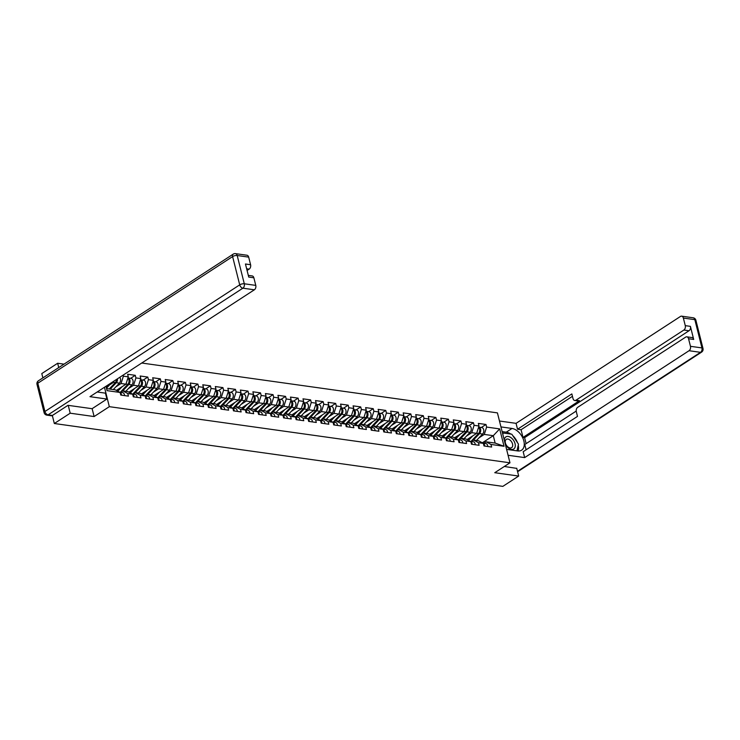 <?xml version="1.0" encoding="UTF-8"?>
<svg xmlns="http://www.w3.org/2000/svg" width="740" height="740" viewBox="0 0 740 740"><rect width="100%" height="100%" fill="white"/><g stroke="black" fill="none" stroke-linecap="round" stroke-linejoin="round"><path stroke-width="1.11" d="M64.001 364.145L57.655 363.257L41.791 373.571L42.874 377.881M68.228 405.363L70.198 413.197L94.119 416.555L109.326 406.667L509.971 462.815L497.428 412.883L141.728 363.026M109.326 406.667L104.46 387.261M105.987 386.262L107.087 390.646L120.13 392.468L120.787 395.068L128.418 396.141L127.761 393.541L122.886 390.905L120.657 392.348M115.782 386.918L121.027 383.514L123.395 376.161L123.136 375.115M123.395 376.161L128.297 376.845L127.641 374.255L135.272 375.319L130.638 378.334M128.307 388.676L133.552 385.263L135.919 377.918L135.272 375.319M135.919 377.918L140.822 378.603L140.165 376.003L147.797 377.076L143.162 380.082M140.831 390.433L146.076 387.02L148.444 379.675L147.797 377.076M148.444 379.675L153.347 380.36L152.69 377.761L160.321 378.834L155.687 381.84M153.356 392.191L158.61 388.778L160.969 381.433L160.321 378.834M160.969 381.433L165.871 382.118L165.214 379.518L172.846 380.591L168.211 383.598M165.88 393.948L171.134 390.535L173.493 383.181L172.846 380.591M173.493 383.181L178.396 383.875L177.739 381.276L185.37 382.339L180.736 385.355M178.405 395.697L183.659 392.283L186.018 384.939L185.37 382.339M186.018 384.939L190.92 385.623L190.263 383.033L197.894 384.097L193.26 387.113M190.929 397.454L196.183 394.041L198.551 386.696L197.894 384.097M198.551 386.696L203.445 387.381L202.788 384.782L210.419 385.855L205.794 388.861M203.463 399.212L208.708 395.798L211.076 388.454L210.419 385.855M211.076 388.454L215.969 389.138L215.322 386.539L222.944 387.612L218.319 390.618M215.988 400.969L221.232 397.556L223.6 390.202L222.944 387.612M223.6 390.202L228.494 390.896L227.846 388.296L235.468 389.36L230.843 392.376M228.512 402.717L233.757 399.313L236.125 391.96L235.468 389.36M236.125 391.96L241.018 392.644L240.371 390.054L247.993 391.118L243.368 394.133M241.036 404.475L246.281 401.062L248.649 393.717L247.993 391.118M248.649 393.717L253.543 394.401L252.895 391.802L260.517 392.875L255.892 395.882M253.561 406.232L258.806 402.819L261.174 395.475L260.517 392.875M261.174 395.475L266.067 396.159L265.42 393.56L273.042 394.633L268.417 397.639M266.086 407.99L271.33 404.577L273.698 397.232L273.042 394.633M273.698 397.232L278.591 397.917L277.944 395.317L285.566 396.39L280.941 399.397M278.61 409.747L283.855 406.334L286.223 398.98L285.566 396.39M286.223 398.98L291.116 399.674L290.469 397.075L298.1 398.139L293.466 401.154M291.135 411.496L296.379 408.092L298.747 400.738L298.1 398.139M298.747 400.738L303.65 401.422L302.993 398.832L310.624 399.896L305.99 402.911M303.659 413.253L308.904 409.84L311.272 402.495L310.624 399.896M311.272 402.495L316.174 403.18L315.518 400.581L323.149 401.654L318.514 404.66M316.183 415.011L321.428 411.597L323.796 404.253L323.149 401.654M323.796 404.253L328.699 404.937L328.042 402.338L335.673 403.411L331.039 406.417M328.708 416.768L333.953 413.355L336.321 406.001L335.673 403.411M336.321 406.001L341.223 406.695L340.567 404.096L348.198 405.168L343.564 408.175M341.233 418.516L346.486 415.112L348.845 407.759L348.198 405.168M348.845 407.759L353.748 408.443L353.091 405.853L360.722 406.917L356.088 409.932M353.757 420.274L359.011 416.861L361.37 409.516L360.722 406.917M361.37 409.516L366.272 410.2L365.615 407.611L373.247 408.674L368.613 411.69M366.282 422.031L371.536 418.618L373.894 411.274L373.247 408.674M373.894 411.274L378.797 411.958L378.14 409.359L385.771 410.432L381.137 413.438M378.806 423.789L384.06 420.375L386.428 413.031L385.771 410.432M386.428 413.031L391.321 413.716L390.664 411.116L398.296 412.189L393.671 415.196M391.34 425.546L396.585 422.133L398.953 414.779L398.296 412.189M398.953 414.779L403.846 415.473L403.198 412.874L410.82 413.938L406.195 416.953M403.864 427.295L409.109 423.891L411.477 416.537L410.82 413.938M411.477 416.537L416.37 417.221L415.723 414.631L423.345 415.695L418.72 418.711M416.389 429.052L421.634 425.639L424.002 418.294L423.345 415.695M424.002 418.294L428.895 418.979L428.247 416.38L435.869 417.453L431.244 420.459M428.913 430.81L434.158 427.396L436.526 420.052L435.869 417.453M436.526 420.052L441.419 420.736L440.772 418.137L448.394 419.21L443.769 422.216M441.438 432.567L446.683 429.154L449.05 421.809L448.394 419.21M449.05 421.809L453.944 422.494L453.296 419.894L460.918 420.968L456.293 423.974M453.962 434.325L459.207 430.911L461.575 423.558L460.918 420.968M461.575 423.558L466.468 424.251L465.821 421.652L473.443 422.716L468.818 425.731M466.487 436.073L471.732 432.669L474.099 425.315L473.443 422.716M474.099 425.315L478.993 426L478.345 423.41L485.977 424.473L481.342 427.489M479.011 437.83L484.256 434.417L486.624 427.072L485.977 424.473M486.624 427.072L499.676 428.904L504.033 446.276L490.99 444.453L486.115 441.808L483.886 443.26M127.761 393.541L132.663 394.226L133.311 396.825L140.942 397.898L140.286 395.299L145.188 395.983L145.835 398.582L153.467 399.646L152.81 397.056L157.713 397.741L158.36 400.34L165.991 401.404L165.335 398.805L170.237 399.498L170.885 402.088L178.516 403.161L177.859 400.562L182.762 401.246L183.409 403.846L191.04 404.919L190.383 402.32L195.286 403.004L195.934 405.603L203.565 406.667L202.908 404.077L207.811 404.762L208.458 407.361L216.089 408.425L215.442 405.825L220.335 406.519L220.992 409.109L228.614 410.182L227.966 407.583L232.86 408.267L233.516 410.867L241.138 411.94L240.491 409.34L245.384 410.025L246.041 412.624L253.663 413.697L253.015 411.098L257.909 411.782L258.565 414.382L266.187 415.445L265.54 412.855L270.433 413.54L271.09 416.139L278.712 417.203L278.064 414.604L282.957 415.297L283.614 417.887L291.236 418.96L290.589 416.361L295.482 417.046L296.139 419.645L303.77 420.718L303.113 418.118L308.007 418.803L308.663 421.402L316.295 422.475L315.638 419.876L320.54 420.561L321.188 423.16L328.819 424.224L328.162 421.634L333.065 422.318L333.712 424.917L341.344 425.981L340.687 423.382L345.589 424.075L346.237 426.666L353.868 427.739L353.211 425.139L358.114 425.824L358.761 428.423L366.393 429.496L365.736 426.897L370.638 427.581L371.286 430.18L378.917 431.244L378.26 428.654L383.163 429.339L383.81 431.938L391.442 433.002L390.785 430.403L395.687 431.096L396.335 433.686L403.966 434.759L403.319 432.16L408.212 432.845L408.868 435.444L416.49 436.517L415.843 433.918L420.736 434.602L421.393 437.201L429.015 438.274L428.368 435.675L433.261 436.36L433.918 438.959L441.539 440.023L440.892 437.433L445.785 438.117L446.442 440.716L454.064 441.78L453.417 439.181L458.31 439.875L458.967 442.464L466.589 443.538L465.941 440.938L470.834 441.623L471.491 444.222L479.113 445.295L478.466 442.696L483.359 443.38L484.016 445.98L491.638 447.043L490.99 444.453M116.347 390.424L125.929 384.199L121.027 383.514M122.886 390.905L127.789 391.589L132.663 394.226M125.929 384.199L128.297 376.845M128.88 392.182L138.454 385.956L133.552 385.263M140.286 395.299L135.411 392.653L133.181 394.106M135.411 392.653L140.313 393.347L145.188 395.983M138.454 385.956L140.822 378.603M141.405 393.939L150.978 387.704L146.076 387.02M152.81 397.056L147.935 394.411L145.706 395.863M147.935 394.411L152.838 395.095L157.713 397.741M150.978 387.704L153.347 380.36M153.929 395.687L163.503 389.462L158.61 388.778M165.335 398.805L160.46 396.168L158.231 397.621M160.46 396.168L165.362 396.853L170.237 399.498M163.503 389.462L165.871 382.118M166.454 397.445L176.028 391.22L171.134 390.535M177.859 400.562L172.984 397.926L170.755 399.369M172.984 397.926L177.887 398.61L182.762 401.246M176.028 391.22L178.396 383.875M178.978 399.202L188.552 392.977L183.659 392.283M190.383 402.32L185.509 399.683L183.279 401.126M185.509 399.683L190.411 400.368L195.286 403.004M188.552 392.977L190.92 385.623M191.503 400.96L201.077 394.725L196.183 394.041M202.908 404.077L198.033 401.432L195.804 402.884M198.033 401.432L202.936 402.125L207.811 404.762M201.077 394.725L203.445 387.381M204.027 402.708L213.601 396.483L208.708 395.798M215.442 405.825L210.567 403.189L208.338 404.641M210.567 403.189L215.46 403.874L220.335 406.519M213.601 396.483L215.969 389.138M216.552 404.466L226.126 398.24L221.232 397.556M227.966 407.583L223.092 404.947L220.862 406.399M223.092 404.947L227.985 405.631L232.86 408.267M226.126 398.24L228.494 390.896M229.076 406.223L238.65 399.998L233.757 399.313M240.491 409.34L235.616 406.704L233.387 408.147M235.616 406.704L240.509 407.389L245.384 410.025M238.65 399.998L241.018 392.644M241.601 407.981L251.175 401.755L246.281 401.062M253.015 411.098L248.141 408.452L245.911 409.904M248.141 408.452L253.034 409.146L257.909 411.782M251.175 401.755L253.543 394.401M254.125 409.738L263.708 403.504L258.806 402.819M265.54 412.855L260.665 410.21L258.436 411.662M260.665 410.21L265.558 410.894L270.433 413.54M263.708 403.504L266.067 396.159M266.65 411.486L276.233 405.261L271.33 404.577M278.064 414.604L273.19 411.967L270.96 413.42M273.19 411.967L278.083 412.652L282.957 415.297M276.233 405.261L278.591 397.917M279.174 413.244L288.757 407.019L283.855 406.334M290.589 416.361L285.714 413.725L283.485 415.168M285.714 413.725L290.607 414.409L295.482 417.046M288.757 407.019L291.116 399.674M291.699 415.001L301.282 408.776L296.379 408.092M303.113 418.118L298.239 415.482L296.009 416.925M298.239 415.482L303.132 416.167L308.007 418.803M301.282 408.776L303.65 401.422M304.223 416.759L313.806 410.534L308.904 409.84M315.638 419.876L310.763 417.231L308.534 418.683M310.763 417.231L315.656 417.924L320.54 420.561M313.806 410.534L316.174 403.18M316.748 418.507L326.331 412.282L321.428 411.597M328.162 421.634L323.288 418.988L321.058 420.44M323.288 418.988L328.19 419.673L333.065 422.318M326.331 412.282L328.699 404.937M329.282 420.264L338.855 414.039L333.953 413.355M340.687 423.382L335.812 420.746L333.583 422.198M335.812 420.746L340.714 421.43L345.589 424.075M338.855 414.039L341.223 406.695M341.806 422.022L351.38 415.797L346.486 415.112M353.211 425.139L348.337 422.503L346.107 423.946M348.337 422.503L353.239 423.188L358.114 425.824M351.38 415.797L353.748 408.443M354.331 423.779L363.904 417.554L359.011 416.861M365.736 426.897L360.861 424.251L358.632 425.704M360.861 424.251L365.764 424.945L370.638 427.581M363.904 417.554L366.272 410.2M366.855 425.537L376.429 419.303L371.536 418.618M378.26 428.654L373.386 426.009L371.156 427.461M373.386 426.009L378.288 426.693L383.163 429.339M376.429 419.303L378.797 411.958M379.38 427.285L388.953 421.06L384.06 420.375M390.785 430.403L385.91 427.766L383.681 429.219M385.91 427.766L390.812 428.451L395.687 431.096M388.953 421.06L391.321 413.716M391.904 429.043L401.478 422.818L396.585 422.133M403.319 432.16L398.435 429.524L396.214 430.976M398.435 429.524L403.337 430.208L408.212 432.845M401.478 422.818L403.846 415.473M404.429 430.8L414.002 424.575L409.109 423.891M415.843 433.918L410.968 431.281L408.739 432.724M410.968 431.281L415.861 431.966L420.736 434.602M414.002 424.575L416.37 417.221M416.953 432.558L426.527 426.332L421.634 425.639M428.368 435.675L423.493 433.029L421.264 434.482M423.493 433.029L428.386 433.723L433.261 436.36M426.527 426.332L428.895 418.979M429.478 434.315L439.051 428.081L434.158 427.396M440.892 437.433L436.017 434.787L433.788 436.239M436.017 434.787L440.911 435.471L445.785 438.117M439.051 428.081L441.419 420.736M442.002 436.064L451.585 429.838L446.683 429.154M453.417 439.181L448.542 436.545L446.312 437.997M448.542 436.545L453.435 437.229L458.31 439.875M451.585 429.838L453.944 422.494M454.526 437.821L464.11 431.596L459.207 430.911M465.941 440.938L461.066 438.302L458.837 439.745M461.066 438.302L465.96 438.986L470.834 441.623M464.11 431.596L466.468 424.251M467.051 439.579L476.634 433.353L471.732 432.669M478.466 442.696L473.591 440.06L471.362 441.503M473.591 440.06L478.484 440.744L483.359 443.38M476.634 433.353L478.993 426M482.323 442.816L493.293 435.684L484.256 434.417M486.115 441.808L495.143 443.075L493.293 435.684L499.676 428.904M504.033 446.276L495.143 443.075M509.971 462.815L494.764 472.703L518.694 476.06L516.724 468.217M518.694 476.06L502.83 486.374L54.335 423.511L70.198 413.197M57.655 363.257L58.738 367.577M52.327 415.501L54.335 423.511M106.199 387.122L113.405 382.441L112.138 382.266M106.579 388.611L115.255 389.832L120.13 392.468M113.405 382.441L113.812 381.183M94.119 416.555L92.139 408.656M484.719 446.081A3.663 2.498 -82 0 0 482.905 443.14L485.791 443.528A3.663 2.498 -82 0 1 487.808 446.507M478.567 427.332A3.663 2.498 98 0 1 478.558 433.464L470.973 441.447M472.814 435.832L468.503 440.365M467.449 439.791L468.624 438.561M478.641 427.11A3.663 2.498 98 0 1 478.688 427.11A3.663 2.498 98 0 1 480.667 429.709A3.663 2.498 98 0 1 479.529 433.603L473.082 440.383M478.688 427.11L481.777 427.544A3.663 2.498 98 0 1 483.766 430.144A3.663 2.498 98 0 1 482.619 434.038L476.505 440.467M505.254 444.009A7.215 4.533 57 0 0 513.847 448.93A7.215 4.533 57 0 0 513.532 440.328A7.215 4.533 57 0 0 505.799 436.952A7.215 4.533 57 0 0 504.356 440.467M511.719 447.598A4.939 3.099 57 0 0 511.534 441.762A4.939 3.099 57 0 0 506.271 439.357A4.939 3.099 57 0 0 506.216 439.403A4.939 3.099 57 0 0 506.401 445.24A4.939 3.099 57 0 0 511.654 447.644A4.939 3.099 57 0 0 511.719 447.598M502.83 434.38L503.145 432.993L511.812 434.214L518.49 444.157L516.973 450.836M502.571 433.363L503.145 432.993M500.952 426.906L511.997 428.46A12.488 7.844 57 0 1 522.875 438.145A12.488 7.844 57 0 1 521.626 450.161A12.488 7.844 57 0 1 517.639 450.928L506.595 449.384M508.075 455.276L524.66 457.598L523.18 451.705L577.496 416.398L576.312 411.699A3.33 2.276 -82 0 1 577.737 407.296L685.629 337.144A3.33 2.276 -82 0 1 686.84 336.839L691.983 337.56A3.33 2.276 98 0 1 693.695 339.447L690.411 326.358A3.33 2.276 98 0 1 688.986 330.771L524.605 437.645L526.112 443.649M576.21 411.079L524.78 444.509L526.112 449.8M524.605 437.645L523.004 437.423L521.071 429.727L517.538 429.237L516.058 423.345L680.439 316.461A3.33 2.276 -82 0 1 681.651 316.165A3.33 2.276 -82 0 1 683.362 318.052L685.268 325.637L690.411 326.358M499.472 421.014L516.058 423.345M524.66 457.598L689.042 350.723A3.33 2.276 -82 0 0 690.457 346.311L688.552 338.726A3.33 2.276 -82 0 0 686.84 336.839M688.986 330.771L683.852 330.049L575.951 400.201A3.33 2.276 -82 0 1 574.74 400.497A3.33 2.276 -82 0 1 573.028 398.62L571.844 393.921L517.538 429.237M683.852 330.049A3.33 2.276 -82 0 0 685.268 325.637M516.76 468.383L504.338 466.487M575.951 400.201L579.485 400.692L523.004 437.423M579.485 400.692A3.33 2.276 98 0 1 578.273 400.997L574.74 400.497M572.455 396.325L521.071 429.727M502.127 431.596L506.28 432.179L511.997 428.46M518.093 450.975A12.488 7.844 57 0 0 518.25 445.203M517.482 442.659A12.488 7.844 57 0 0 512.783 435.657M510.831 434.075A12.488 7.844 57 0 0 506.28 432.179M97.171 391.996L105.441 393.153L106.921 399.045L89.975 396.677L254.357 289.803L242.877 288.193L48.081 414.844L52.42 415.445L67.987 405.326L92.075 408.702L106.921 399.045M247.077 270.479L249.167 269.12L246.642 268.768M248.677 257.122L237.198 255.513A3.33 2.276 -82 0 0 235.487 253.626L246.966 255.235A3.33 2.276 98 0 1 248.677 257.122L250.582 264.716A3.33 2.276 98 0 1 249.167 269.12M248.307 275.373L252.155 275.918A3.33 2.276 98 0 1 253.866 277.796L255.772 285.39A3.33 2.276 98 0 1 254.357 289.803M250.582 264.716L245.449 263.995L248.732 277.075L253.866 277.796M52.42 415.445A3.33 2.276 98 0 1 51.199 415.75L46.87 415.14A3.33 2.276 -82 0 0 48.081 414.844A3.33 2.091 -123 0 1 44.918 411.505L239.714 284.854L232.61 256.586L37.823 383.237L44.918 411.505A3.33 1.24 -14.1 0 0 44.104 412.652A3.33 3.33 0 0 0 46.87 415.14M472.194 444.324A3.663 2.498 -82 0 0 470.381 441.382L473.267 441.771A3.663 2.498 -82 0 1 475.284 444.759M459.67 442.566A3.663 2.498 -82 0 0 457.857 439.625M462.759 443.001A3.663 2.498 -82 0 0 460.743 440.013L457.829 439.606M447.145 440.809A3.663 2.498 -82 0 0 445.332 437.867M450.235 441.243A3.663 2.498 -82 0 0 448.218 438.265L445.304 437.849M434.621 439.051A3.663 2.498 -82 0 0 432.808 436.11M437.71 439.486A3.663 2.498 -82 0 0 435.694 436.507L432.78 436.101M422.096 437.303A3.663 2.498 -82 0 0 420.283 434.361M425.186 437.729A3.663 2.498 -82 0 0 423.169 434.75L420.246 434.343M466.043 425.574A3.663 2.498 98 0 1 466.034 431.716L458.449 439.699M460.289 434.075L455.979 438.607M454.924 438.034L456.099 436.804M466.117 425.352A3.663 2.498 98 0 1 466.163 425.361A3.663 2.498 98 0 1 468.143 427.961A3.663 2.498 98 0 1 467.005 431.846L460.558 438.635M466.163 425.361L469.253 425.787A3.663 2.498 98 0 1 471.232 428.395A3.663 2.498 98 0 1 470.094 432.28L463.98 438.709M453.518 423.826A3.663 2.498 98 0 1 453.509 429.959L445.924 437.941M447.765 432.327L443.454 436.85M442.4 436.286L443.575 435.046M453.592 423.595A3.663 2.498 98 0 1 453.639 423.604A3.663 2.498 98 0 1 455.618 426.203A3.663 2.498 98 0 1 454.471 430.088L448.033 436.878M453.639 423.604L456.728 424.039A3.663 2.498 98 0 1 458.707 426.638A3.663 2.498 98 0 1 457.57 430.523L451.456 436.952M440.994 422.068A3.663 2.498 98 0 1 440.985 428.201L433.4 436.184M435.24 430.569L430.93 435.102M429.875 434.528L431.05 433.289M441.068 421.837A3.663 2.498 98 0 1 441.114 421.846A3.663 2.498 98 0 1 443.094 424.446A3.663 2.498 98 0 1 441.947 428.34L435.509 435.12M441.114 421.846L444.204 422.281A3.663 2.498 98 0 1 446.183 424.88A3.663 2.498 98 0 1 445.045 428.775L438.931 435.194M428.469 420.311A3.663 2.498 98 0 1 428.46 426.444L420.875 434.426M422.716 428.812L418.405 433.344M417.351 432.771L418.526 431.531M428.543 420.089A3.663 2.498 98 0 1 428.589 420.089A3.663 2.498 98 0 1 430.569 422.688A3.663 2.498 98 0 1 429.422 426.582L422.984 433.363M428.589 420.089L431.679 420.524A3.663 2.498 98 0 1 433.659 423.123A3.663 2.498 98 0 1 432.521 427.017L426.407 433.446M415.945 418.553A3.663 2.498 98 0 1 415.936 424.695L408.351 432.669M410.182 427.054L405.881 431.587M404.826 431.013L406.001 429.783M416.019 418.331A3.663 2.498 98 0 1 416.065 418.331A3.663 2.498 98 0 1 418.045 420.94A3.663 2.498 98 0 1 416.898 424.825L410.45 431.605M416.065 418.331L419.154 418.766A3.663 2.498 98 0 1 421.134 421.365A3.663 2.498 98 0 1 419.987 425.26L413.882 431.688M409.572 435.546A3.663 2.498 -82 0 0 407.759 432.604M412.661 435.98A3.663 2.498 -82 0 0 410.644 432.993L407.721 432.586M403.42 416.805A3.663 2.498 98 0 1 403.411 422.938L395.826 430.921M397.657 425.296L393.356 429.829M392.302 429.256L393.476 428.025M403.494 416.574A3.663 2.498 98 0 1 403.541 416.583A3.663 2.498 98 0 1 405.52 419.182A3.663 2.498 98 0 1 404.373 423.067L397.926 429.857M403.541 416.583L406.63 417.018A3.663 2.498 98 0 1 408.61 419.617A3.663 2.498 98 0 1 407.463 423.502L401.358 429.931M397.047 433.788A3.663 2.498 -82 0 0 395.234 430.846M400.137 434.223A3.663 2.498 -82 0 0 398.12 431.235L395.197 430.828M390.896 415.048A3.663 2.498 98 0 1 390.887 421.18L383.302 429.163M385.133 423.548L380.832 428.072M379.777 427.507L380.952 426.268M390.97 414.816A3.663 2.498 98 0 1 391.016 414.825A3.663 2.498 98 0 1 392.996 417.425A3.663 2.498 98 0 1 391.849 421.319L385.401 428.099M391.016 414.825L394.106 415.26A3.663 2.498 98 0 1 396.085 417.86A3.663 2.498 98 0 1 394.938 421.745L388.833 428.173M384.513 432.031A3.663 2.498 -82 0 0 382.71 429.089M387.612 432.465A3.663 2.498 -82 0 0 385.596 429.487L382.673 429.071M378.371 413.29A3.663 2.498 98 0 1 378.362 419.423L370.777 427.406M372.608 421.791L368.307 426.323M367.253 425.75L368.418 424.51M378.436 413.059A3.663 2.498 98 0 1 378.492 413.068A3.663 2.498 98 0 1 380.471 415.667A3.663 2.498 98 0 1 379.324 419.562L372.877 426.342M378.492 413.068L381.581 413.503A3.663 2.498 98 0 1 383.561 416.102A3.663 2.498 98 0 1 382.414 419.996L376.309 426.425M371.989 430.282A3.663 2.498 -82 0 0 370.185 427.332M375.088 430.708A3.663 2.498 -82 0 0 373.071 427.729L370.148 427.322M365.847 411.532A3.663 2.498 98 0 1 365.838 417.665L358.253 425.648M360.084 420.033L355.783 424.566M354.728 423.992L355.894 422.753M365.911 411.311A3.663 2.498 98 0 1 365.967 411.311A3.663 2.498 98 0 1 367.947 413.91A3.663 2.498 98 0 1 366.8 417.804L360.352 424.584M365.967 411.311L369.057 411.745A3.663 2.498 98 0 1 371.036 414.345A3.663 2.498 98 0 1 369.889 418.239L363.784 424.668M359.464 428.525A3.663 2.498 -82 0 0 357.661 425.583M362.563 428.96A3.663 2.498 -82 0 0 360.546 425.972L357.624 425.565M353.313 409.775A3.663 2.498 98 0 1 353.313 415.917L345.728 423.9M347.56 418.276L343.258 422.808M342.195 422.235L343.369 421.005M353.387 409.553A3.663 2.498 98 0 1 353.443 409.562A3.663 2.498 98 0 1 355.422 412.161A3.663 2.498 98 0 1 354.275 416.046L347.828 422.836M353.443 409.562L356.532 409.988A3.663 2.498 98 0 1 358.512 412.587A3.663 2.498 98 0 1 357.365 416.481L351.26 422.91M346.94 426.767A3.663 2.498 -82 0 0 345.127 423.826M350.029 427.202A3.663 2.498 -82 0 0 348.022 424.214L345.099 423.807M340.789 408.027A3.663 2.498 98 0 1 340.789 414.16L333.204 422.142M335.035 416.528L330.734 421.051M329.67 420.477L330.845 419.247M340.863 407.796A3.663 2.498 98 0 1 340.918 407.805A3.663 2.498 98 0 1 342.897 410.404A3.663 2.498 98 0 1 341.75 414.289L335.303 421.079M340.918 407.805L344.007 408.24A3.663 2.498 98 0 1 345.987 410.839A3.663 2.498 98 0 1 344.84 414.724L338.735 421.153M334.415 425.01A3.663 2.498 -82 0 0 332.602 422.068M337.505 425.445A3.663 2.498 -82 0 0 335.498 422.466L332.575 422.05M328.264 406.269A3.663 2.498 98 0 1 328.264 412.402L320.679 420.385M322.511 414.77L318.209 419.303M317.146 418.729L318.32 417.49M328.338 406.038A3.663 2.498 98 0 1 328.394 406.047A3.663 2.498 98 0 1 330.373 408.647A3.663 2.498 98 0 1 329.226 412.541L322.779 419.321M328.394 406.047L331.483 406.482A3.663 2.498 98 0 1 333.463 409.081A3.663 2.498 98 0 1 332.315 412.966L326.211 419.395M321.891 423.252A3.663 2.498 -82 0 0 320.078 420.311M324.98 423.687A3.663 2.498 -82 0 0 322.973 420.709L320.05 420.292M315.739 404.512A3.663 2.498 98 0 1 315.739 410.644L308.154 418.627M309.986 413.013L305.685 417.545M304.621 416.971L305.796 415.732M315.814 404.29A3.663 2.498 98 0 1 315.86 404.29A3.663 2.498 98 0 1 317.849 406.889A3.663 2.498 98 0 1 316.702 410.783L310.254 417.564M315.86 404.29L318.959 404.725A3.663 2.498 98 0 1 320.938 407.324A3.663 2.498 98 0 1 319.791 411.218L313.686 417.647M309.366 421.504A3.663 2.498 -82 0 0 307.553 418.562M312.456 421.93A3.663 2.498 -82 0 0 310.449 418.951L307.526 418.544M303.215 402.754A3.663 2.498 98 0 1 303.215 408.887L295.63 416.87M297.462 411.255L293.151 415.788M292.096 415.214L293.271 413.984M303.289 402.532A3.663 2.498 98 0 1 303.335 402.532A3.663 2.498 98 0 1 305.315 405.132A3.663 2.498 98 0 1 304.177 409.026L297.73 415.806M303.335 402.532L306.434 402.967A3.663 2.498 98 0 1 308.414 405.566A3.663 2.498 98 0 1 307.267 409.461L301.161 415.889M296.842 419.746A3.663 2.498 -82 0 0 295.029 416.805M299.931 420.181A3.663 2.498 -82 0 0 297.915 417.194L295.001 416.786M290.69 401.006A3.663 2.498 98 0 1 290.681 407.139L283.096 415.121M284.937 409.498L280.627 414.03M279.572 413.457L280.747 412.226M290.764 400.775A3.663 2.498 98 0 1 290.811 400.784A3.663 2.498 98 0 1 292.79 403.383A3.663 2.498 98 0 1 291.653 407.268L285.205 414.058M290.811 400.784L293.9 401.21A3.663 2.498 98 0 1 295.889 403.818A3.663 2.498 98 0 1 294.742 407.703L288.628 414.132M284.317 417.989A3.663 2.498 -82 0 0 282.504 415.048L285.39 415.436A3.663 2.498 -82 0 1 287.407 418.424M278.166 399.249A3.663 2.498 98 0 1 278.157 405.381L270.572 413.364M272.413 407.749L268.102 412.273M267.048 411.708L268.222 410.469M278.24 399.017A3.663 2.498 98 0 1 278.286 399.026A3.663 2.498 98 0 1 280.266 401.626A3.663 2.498 98 0 1 279.128 405.511L272.681 412.3M278.286 399.026L281.376 399.461A3.663 2.498 98 0 1 283.364 402.061A3.663 2.498 98 0 1 282.218 405.946L276.103 412.374M271.793 416.232A3.663 2.498 -82 0 0 269.98 413.29L272.866 413.688A3.663 2.498 -82 0 1 274.882 416.666M265.642 397.491A3.663 2.498 98 0 1 265.632 403.624L258.047 411.607M259.888 405.992L255.578 410.524M254.523 409.951L255.698 408.711M265.716 397.26A3.663 2.498 98 0 1 265.762 397.269A3.663 2.498 98 0 1 267.741 399.868A3.663 2.498 98 0 1 266.594 403.763L260.156 410.543M265.762 397.269L268.851 397.704A3.663 2.498 98 0 1 270.831 400.303A3.663 2.498 98 0 1 269.693 404.197L263.579 410.617M259.268 414.474A3.663 2.498 -82 0 0 257.455 411.532M262.358 414.909A3.663 2.498 -82 0 0 260.341 411.93L257.428 411.523M253.117 395.733A3.663 2.498 98 0 1 253.108 401.866L245.523 409.849M247.364 404.234L243.053 408.767M241.999 408.193L243.173 406.954M253.191 395.512A3.663 2.498 98 0 1 253.237 395.512A3.663 2.498 98 0 1 255.217 398.111A3.663 2.498 98 0 1 254.07 402.005L247.632 408.785M253.237 395.512L256.327 395.946A3.663 2.498 98 0 1 258.306 398.546A3.663 2.498 98 0 1 257.168 402.44L251.054 408.868M246.744 412.726A3.663 2.498 -82 0 0 244.931 409.784M249.833 413.161A3.663 2.498 -82 0 0 247.817 410.173L244.903 409.766M240.593 393.976A3.663 2.498 98 0 1 240.583 400.118L232.998 408.101M234.839 402.477L230.529 407.009M229.474 406.436L230.649 405.206M240.667 393.754A3.663 2.498 98 0 1 240.713 393.763A3.663 2.498 98 0 1 242.692 396.363A3.663 2.498 98 0 1 241.545 400.248L235.107 407.028M240.713 393.763L243.802 394.189A3.663 2.498 98 0 1 245.782 396.788A3.663 2.498 98 0 1 244.644 400.682L238.53 407.111M234.219 410.968A3.663 2.498 -82 0 0 232.406 408.027M237.309 411.403A3.663 2.498 -82 0 0 235.292 408.415L232.369 408.008M228.068 392.228A3.663 2.498 98 0 1 228.059 398.361L220.474 406.343M222.305 400.719L218.004 405.252M216.95 404.678L218.124 403.448M228.142 391.996A3.663 2.498 98 0 1 228.188 392.006A3.663 2.498 98 0 1 230.168 394.605A3.663 2.498 98 0 1 229.021 398.49L222.574 405.279M228.188 392.006L231.278 392.44A3.663 2.498 98 0 1 233.257 395.04A3.663 2.498 98 0 1 232.11 398.925L226.005 405.354M221.695 409.211A3.663 2.498 -82 0 0 219.882 406.269M224.784 409.646A3.663 2.498 -82 0 0 222.768 406.658L219.845 406.251M215.544 390.47A3.663 2.498 98 0 1 215.534 396.603L207.949 404.586M209.781 398.971L205.48 403.494M204.425 402.93L205.6 401.69M215.618 390.239A3.663 2.498 98 0 1 215.664 390.248A3.663 2.498 98 0 1 217.643 392.848A3.663 2.498 98 0 1 216.496 396.742L210.049 403.522M215.664 390.248L218.753 390.683A3.663 2.498 98 0 1 220.733 393.282A3.663 2.498 98 0 1 219.586 397.167L213.481 403.596M209.17 407.453A3.663 2.498 -82 0 0 207.357 404.512L210.243 404.91A3.663 2.498 -82 0 1 212.26 407.888M203.019 388.713A3.663 2.498 98 0 1 203.01 394.846L195.425 402.828M197.256 397.214L192.955 401.746M191.901 401.173L193.075 399.933M203.093 388.491A3.663 2.498 98 0 1 203.139 388.491A3.663 2.498 98 0 1 205.119 391.09A3.663 2.498 98 0 1 203.972 394.984L197.524 401.764M203.139 388.491L206.229 388.925A3.663 2.498 98 0 1 208.208 391.525A3.663 2.498 98 0 1 207.061 395.419L200.956 401.848M196.646 405.705A3.663 2.498 -82 0 0 194.833 402.764M199.735 406.131A3.663 2.498 -82 0 0 197.719 403.152L194.796 402.745M190.495 386.955A3.663 2.498 98 0 1 190.485 393.088L182.9 401.071M184.732 395.456L180.431 399.989M179.376 399.415L180.542 398.185M190.559 386.733A3.663 2.498 98 0 1 190.615 386.733A3.663 2.498 98 0 1 192.594 389.332A3.663 2.498 98 0 1 191.447 393.227L185 400.007M190.615 386.733L193.704 387.168A3.663 2.498 98 0 1 195.684 389.767A3.663 2.498 98 0 1 194.537 393.661L188.432 400.09M184.112 403.947A3.663 2.498 -82 0 0 182.308 401.006M187.211 404.382A3.663 2.498 -82 0 0 185.194 401.394L182.271 400.988M177.97 385.198A3.663 2.498 98 0 1 177.961 391.34L170.376 399.322M172.207 393.699L167.906 398.231M166.852 397.657L168.017 396.427M178.035 384.976A3.663 2.498 98 0 1 178.09 384.985A3.663 2.498 98 0 1 180.07 387.584A3.663 2.498 98 0 1 178.923 391.469L172.476 398.259M178.09 384.985L181.18 385.411A3.663 2.498 98 0 1 183.159 388.01A3.663 2.498 98 0 1 182.012 391.904L175.907 398.333M171.588 402.19A3.663 2.498 -82 0 0 169.784 399.249M174.686 402.625A3.663 2.498 -82 0 0 172.67 399.637L169.747 399.23M165.436 383.45A3.663 2.498 98 0 1 165.436 389.582L157.851 397.565M159.683 391.95L155.381 396.474M154.318 395.9L155.493 394.67M165.51 383.218A3.663 2.498 98 0 1 165.566 383.228A3.663 2.498 98 0 1 167.545 385.827A3.663 2.498 98 0 1 166.398 389.712L159.951 396.501M165.566 383.228L168.655 383.662A3.663 2.498 98 0 1 170.635 386.262A3.663 2.498 98 0 1 169.488 390.147L163.383 396.575M159.063 400.433A3.663 2.498 -82 0 0 157.25 397.491M162.153 400.867A3.663 2.498 -82 0 0 160.145 397.889L157.222 397.473M152.912 381.692A3.663 2.498 98 0 1 152.912 387.825L145.327 395.808M147.158 390.193L142.857 394.725M141.793 394.152L142.968 392.912M152.986 381.461A3.663 2.498 98 0 1 153.041 381.47A3.663 2.498 98 0 1 155.021 384.069A3.663 2.498 98 0 1 153.874 387.964L147.427 394.744M153.041 381.47L156.131 381.905A3.663 2.498 98 0 1 158.11 384.504A3.663 2.498 98 0 1 156.963 388.389L150.858 394.818M146.538 398.675A3.663 2.498 -82 0 0 144.726 395.733L147.621 396.131A3.663 2.498 -82 0 1 149.628 399.11M140.387 379.935A3.663 2.498 98 0 1 140.387 386.067L132.802 394.05M134.634 388.435L130.333 392.968M129.269 392.394L130.444 391.155M140.461 379.713A3.663 2.498 98 0 1 140.517 379.713A3.663 2.498 98 0 1 142.496 382.312A3.663 2.498 98 0 1 141.349 386.206L134.902 392.986M140.517 379.713L143.606 380.147A3.663 2.498 98 0 1 145.586 382.746A3.663 2.498 98 0 1 144.439 386.641L138.334 393.07M134.014 396.927A3.663 2.498 -82 0 0 132.201 393.985M137.103 397.352A3.663 2.498 -82 0 0 135.096 394.374L132.173 393.967M127.863 378.177A3.663 2.498 98 0 1 127.863 384.31L120.278 392.293M122.109 386.678L117.808 391.21M116.744 390.637L117.919 389.407M127.937 377.955A3.663 2.498 98 0 1 127.983 377.955A3.663 2.498 98 0 1 129.972 380.564A3.663 2.498 98 0 1 128.825 384.449L122.378 391.229M127.983 377.955L131.082 378.39A3.663 2.498 98 0 1 133.061 380.989A3.663 2.498 98 0 1 131.914 384.883L125.809 391.312M121.49 395.169A3.663 2.498 -82 0 0 119.677 392.228M124.579 395.604A3.663 2.498 -82 0 0 122.572 392.616L119.649 392.209M116.522 379.417A3.663 2.498 98 0 1 115.338 382.562L109.224 388.99M109.585 384.92L106.477 388.195M117.447 378.815A3.663 2.498 98 0 1 116.3 382.691L110.186 389.12M119.741 377.317A3.663 2.498 98 0 1 119.39 383.126L113.285 389.555M478.558 433.464L476.68 433.205M482.619 434.038L479.529 433.603M693.695 339.447L688.552 338.726M690.457 346.311L701.946 347.92L694.841 319.661L683.362 318.052M517.501 471.325L700.521 352.332L689.042 350.723M701.946 347.92A3.33 2.276 98 0 1 700.521 352.332A3.33 2.091 -123 0 0 701.585 352.129A3.33 3.33 0 0 0 703 348.522A3.33 1.24 165.9 0 0 701.946 347.92M694.841 319.661A3.33 1.24 -14.1 0 1 695.896 320.263A3.33 3.33 0 0 0 693.13 317.775A3.33 2.276 98 0 1 694.841 319.661M235.487 253.626A3.33 3.33 0 0 0 233.211 254.135A3.33 2.091 -123 0 0 232.61 256.586A3.33 1.24 -14.1 0 1 237.198 255.513L244.293 283.781L255.772 285.39M244.293 283.781A3.33 1.24 165.9 0 0 239.714 284.854A3.33 2.091 -123 0 0 242.877 288.193A3.33 2.276 -82 0 0 244.293 283.781M37 384.384A3.33 1.24 165.9 0 1 37.823 383.237A3.33 2.091 -123 0 1 38.415 380.786A3.33 3.33 0 0 0 37 384.384L44.104 412.652M466.034 431.716L464.156 431.448M470.094 432.28L467.005 431.846M453.509 429.959L451.631 429.69M457.57 430.523L454.471 430.088M440.985 428.201L439.107 427.942M445.045 428.775L441.947 428.34M428.46 426.444L426.573 426.185M432.521 427.017L429.422 426.582M415.936 424.695L414.049 424.427M419.987 425.26L416.898 424.825M403.411 422.938L401.524 422.67M407.463 423.502L404.373 423.067M390.887 421.18L389 420.912M394.938 421.745L391.849 421.319M378.362 419.423L376.475 419.164M382.414 419.996L379.324 419.562M365.838 417.665L363.95 417.406M369.889 418.239L366.8 417.804M353.313 415.917L351.426 415.649M357.365 416.481L354.275 416.046M340.789 414.16L338.901 413.891M344.84 414.724L341.75 414.289M328.264 412.402L326.377 412.134M332.315 412.966L329.226 412.541M315.739 410.644L313.853 410.386M319.791 411.218L316.702 410.783M303.215 408.887L301.328 408.628M307.267 409.461L304.177 409.026M290.681 407.139L288.804 406.871M294.742 407.703L291.653 407.268M278.157 405.381L276.279 405.113M282.218 405.946L279.128 405.511M265.632 403.624L263.755 403.365M269.693 404.197L266.594 403.763M253.108 401.866L251.23 401.607M257.168 402.44L254.07 402.005M240.583 400.118L238.706 399.85M244.644 400.682L241.545 400.248M228.059 398.361L226.172 398.092M232.11 398.925L229.021 398.49M215.534 396.603L213.647 396.335M219.586 397.167L216.496 396.742M203.01 394.846L201.123 394.587M207.061 395.419L203.972 394.984M190.485 393.088L188.598 392.829M194.537 393.661L191.447 393.227M177.961 391.34L176.074 391.072M182.012 391.904L178.923 391.469M165.436 389.582L163.549 389.314M169.488 390.147L166.398 389.712M152.912 387.825L151.025 387.557M156.963 388.389L153.874 387.964M140.387 386.067L138.5 385.808M144.439 386.641L141.349 386.206M127.863 384.31L125.976 384.051M131.914 384.883L128.825 384.449M115.338 382.562L113.451 382.293M119.39 383.126L116.3 382.691M703 348.522L695.896 320.263M693.13 317.775L681.651 316.165M701.585 352.129L517.612 471.75M233.211 254.135L38.415 380.786"/></g></svg>
